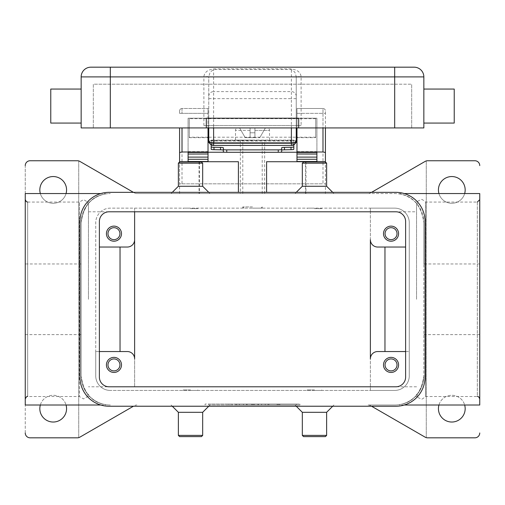 <?xml version="1.0" encoding="UTF-8"?>
<svg xmlns="http://www.w3.org/2000/svg" width="505" height="505" viewBox="0 0 505 505"><rect width="100%" height="100%" fill="white"/><g stroke="black" fill="none" stroke-linecap="round" stroke-linejoin="round"><path stroke-width="0.38" stroke-dasharray="2.52 1.89" d="M415.268 396.507L417.206 394.373L417.206 396.507L417.206 394.373L415.268 396.507L417.206 396.507C416.795 397.012 418.197 397.82 421.416 398.937C421.523 399.581 422.925 398.773 425.627 396.507L477.32 396.507L477.32 202.069L425.627 202.069L425.627 299.288L425.627 202.069C422.925 199.803 421.523 198.989 421.416 199.639C418.09 200.864 416.688 201.672 417.206 202.069L417.206 204.197L417.206 202.069L415.268 202.069L417.206 204.197L415.268 202.069M416.556 299.288L416.556 204.5L416.556 299.288M425.627 396.507L425.627 299.288L425.627 396.507M479.75 299.288L479.75 199.639L479.75 299.288M479.75 193.56L479.75 405.01M399.543 193.56L399.543 193.97L399.543 193.56L404.227 193.56M479.75 263.964L423.846 263.964L423.846 222.724L423.846 263.964M399.543 193.97C413.235 195.997 421.334 205.585 423.846 222.724C421.334 205.585 413.235 195.997 399.543 193.97M404.227 405.01L399.543 405.01L399.543 404.606C413.235 402.573 421.334 392.991 423.846 375.846L423.846 222.724A29.164 29.164 0 0 0 394.683 193.56L368.145 193.56A4.861 4.861 0 0 0 370.575 192.91L371.554 192.348M479.75 165.608A4.861 4.861 0 0 0 474.889 160.748L427.584 160.748A4.861 4.861 0 0 0 425.153 161.398L370.575 192.91A4.861 4.861 0 0 1 368.145 193.56L136.855 193.56A4.861 4.861 0 0 1 135.599 193.396A4.861 4.861 0 0 0 136.855 193.56L394.683 193.56A29.164 29.164 0 0 1 423.846 222.724L423.846 375.846A29.164 29.164 0 0 1 394.683 405.01L368.145 405.01A4.861 4.861 0 0 1 370.575 405.666A4.861 4.861 0 0 0 368.145 405.01L394.683 405.01A29.164 29.164 0 0 0 423.846 375.846C421.334 392.991 413.235 402.573 399.543 404.606L399.543 405.01M371.554 406.228L425.153 437.172A4.861 4.861 0 0 0 427.584 437.822L474.889 437.822A4.861 4.861 0 0 0 479.75 432.962M423.846 334.613L479.75 334.613M438.94 405.01A13.37 13.37 0 0 1 464.663 405.01M465.168 408.659A13.37 13.37 0 0 0 451.798 395.289A13.37 13.37 0 0 0 438.435 408.659A13.37 13.37 0 0 0 451.798 422.028A13.37 13.37 0 0 0 465.168 408.659M208.754 405.01L299.894 405.01L252.5 405.01L252.5 404.038L205.106 404.038L299.894 404.038L208.754 404.038L296.246 404.038L243.385 404.038L252.5 404.038L252.5 405.01L208.754 405.01L208.754 404.038M326.628 412.307L302.325 412.307M326.628 435.392L302.325 435.392M325.416 436.61L303.543 436.61M178.372 412.307L202.675 412.307M178.372 435.392L202.675 435.392M179.584 436.61L201.457 436.61M135.599 405.18A4.861 4.861 0 0 1 136.855 405.01A4.861 4.861 0 0 0 134.425 405.666A4.861 4.861 0 0 1 135.599 405.18M133.446 192.348L134.425 192.91A4.861 4.861 0 0 0 135.599 193.396A4.861 4.861 0 0 1 134.425 192.91L79.847 161.398A4.861 4.861 0 0 0 77.416 160.748L30.111 160.748A4.861 4.861 0 0 0 25.25 165.608L25.25 432.962A4.861 4.861 0 0 0 30.111 437.822L77.416 437.822A4.861 4.861 0 0 0 79.847 437.172L133.446 406.228M464.663 193.56A13.37 13.37 0 0 1 438.94 193.56M465.168 189.918A13.37 13.37 0 0 0 451.798 176.548A13.37 13.37 0 0 0 438.435 189.918A13.37 13.37 0 0 0 451.798 203.281A13.37 13.37 0 0 0 465.168 189.918M426.277 437.646L426.277 160.925L426.277 437.646M78.723 160.925L78.723 437.646L78.723 160.925M66.565 408.659A13.37 13.37 0 0 0 53.202 395.289A13.37 13.37 0 0 0 39.832 408.659A13.37 13.37 0 0 0 53.202 422.028A13.37 13.37 0 0 0 66.565 408.659M66.565 189.918A13.37 13.37 0 0 0 53.202 176.548A13.37 13.37 0 0 0 39.832 189.918A13.37 13.37 0 0 0 53.202 203.281A13.37 13.37 0 0 0 66.565 189.918M40.337 405.01A13.37 13.37 0 0 1 66.06 405.01M66.06 193.56A13.37 13.37 0 0 1 40.337 193.56M25.25 432.962L25.25 405.01M25.25 193.56L25.25 165.608M25.25 199.639L25.25 299.288L25.25 199.639M25.25 299.288L25.25 398.937L25.25 299.288M89.732 396.507L87.794 394.373L89.732 396.507L87.794 396.507L87.794 394.373L88.35 395.03L87.794 394.373L87.794 396.507L83.584 398.937L79.373 396.507L79.373 299.288L79.373 396.507L27.68 396.507L27.68 202.069L79.373 202.069L79.373 299.288L79.373 202.069L83.584 199.639L87.794 202.069L87.794 204.197L87.794 202.069L89.732 202.069L87.794 204.197L89.732 202.069M88.444 299.288L88.444 204.5L88.444 299.288M105.457 193.56L105.457 193.97C91.765 195.997 83.666 205.585 81.153 222.724L81.153 263.964L81.153 222.724C83.666 205.585 91.765 195.997 105.457 193.97L105.457 193.56L100.773 193.56M81.153 263.964L25.25 263.964M100.773 405.01L105.457 405.01L105.457 404.606C91.765 402.573 83.666 392.991 81.153 375.846L81.153 334.613L81.153 375.846C83.666 392.991 91.765 402.573 105.457 404.606L105.457 405.01M25.25 334.613L81.153 334.613M305.973 161.966L305.973 193.56L199.027 193.56L199.027 161.966M305.973 193.56L199.027 193.56M238.404 192.348L238.404 161.72L179.584 161.72L179.584 183.839L325.416 183.839L325.416 193.56M266.596 192.348L266.596 161.72L325.416 161.72L325.416 183.839L322.985 183.839L322.985 113.354L325.416 113.354L325.416 183.839M326.628 186.269L302.325 186.269M326.628 163.178L302.325 163.178M325.416 161.966L303.543 161.966M178.372 186.269L202.675 186.269M178.372 163.178L202.675 163.178M179.584 161.966L201.457 161.966M81.153 222.724L81.153 375.846A29.164 29.164 0 0 0 110.317 405.01A29.164 29.164 0 0 1 81.153 375.846L81.153 222.724A29.164 29.164 0 0 1 110.317 193.56A29.164 29.164 0 0 0 81.153 222.724M134.62 386.786L134.62 208.142L134.62 386.786L88.444 386.786M127.329 351.543L95.735 351.543L95.735 222.724A14.582 14.582 0 0 1 110.317 208.142L394.683 208.142A14.582 14.582 0 0 1 409.265 222.724L409.265 375.846A14.582 14.582 0 0 1 394.683 390.428L110.317 390.428L370.38 390.428L370.38 211.791L416.556 211.791M205.106 405.01L205.106 404.038M299.894 405.01L299.894 404.038M252.5 405.01L252.5 404.038L252.5 405.01L296.246 405.01L243.385 405.01L261.615 405.01L252.5 405.01L252.5 404.038L252.5 405.01M265.258 405.01L279.846 405.01L265.258 405.01L265.258 404.038L267.991 404.038L265.258 404.038L265.258 405.01M228.437 405.01L232.085 405.01L228.437 405.01L228.437 404.038L232.085 404.038L228.437 404.038L228.437 405.01M235.728 405.01L254.324 405.01L235.728 405.01L235.728 404.038L254.324 404.038L235.728 404.038L235.728 405.01M247.033 405.01L247.033 404.038L247.033 405.01M243.385 405.01L243.385 404.038L243.385 405.01M261.615 405.01L261.615 404.038L261.615 405.01M257.967 405.01L257.967 404.038L257.967 405.01M239.376 405.01L239.376 404.038L239.376 405.01M296.246 405.01L296.246 404.038M232.085 405.01L232.085 404.038L232.085 405.01M267.991 404.038L279.846 404.038L267.991 404.038L267.991 405.01L267.991 404.038M268.906 405.01L268.906 404.038L268.906 405.01M99.378 351.543L95.735 351.543L95.735 375.846A14.582 14.582 0 0 0 110.317 390.428A14.582 14.582 0 0 1 95.735 375.846L95.735 222.724A14.582 14.582 0 0 1 110.317 208.142L370.38 208.142L370.38 390.428L394.683 390.428A14.582 14.582 0 0 0 409.265 375.846L409.265 351.543L377.671 351.543A7.291 7.291 0 0 0 370.38 358.834M99.378 247.033L127.329 247.033A7.291 7.291 0 0 0 134.62 239.742M405.622 221.512A9.721 9.721 0 0 0 395.901 211.791L109.099 211.791A9.721 9.721 0 0 0 99.378 221.512L99.378 377.065A9.721 9.721 0 0 0 109.099 386.786L395.901 386.786A9.721 9.721 0 0 0 405.622 377.065L405.622 221.512M370.38 211.791L370.38 208.142L394.683 208.142A14.582 14.582 0 0 1 409.265 222.724L409.265 351.543L405.622 351.543M377.671 247.033L405.622 247.033M109.099 192.348L395.901 192.348A29.164 29.164 0 0 1 425.065 221.512L425.065 377.065A29.164 29.164 0 0 1 395.901 406.228L109.099 406.228A29.164 29.164 0 0 1 79.935 377.065L79.935 221.512A29.164 29.164 0 0 1 109.099 192.348M106.429 233.663A7.537 7.537 0 0 0 113.96 241.201A7.537 7.537 0 0 0 121.497 233.663A7.537 7.537 0 0 0 113.96 226.126A7.537 7.537 0 0 0 106.429 233.663M190.524 208.142L183.233 208.142L190.524 208.142M314.476 208.142L307.185 208.142L314.476 208.142M252.5 208.142L262.221 208.142L252.5 208.142M252.5 206.93L242.779 206.93L252.5 206.93M314.476 208.628L321.767 208.628L314.476 208.628M190.524 208.628L197.815 208.628L190.524 208.628M383.503 233.663A7.537 7.537 0 0 0 391.04 241.201A7.537 7.537 0 0 0 398.571 233.663A7.537 7.537 0 0 0 391.04 226.126A7.537 7.537 0 0 0 383.503 233.663M190.524 390.428L197.815 390.428L190.524 390.428M314.476 390.428L321.767 390.428L314.476 390.428M314.476 389.942L307.185 389.942L314.476 389.942M190.524 389.942L183.233 389.942L190.524 389.942M106.429 364.907A7.537 7.537 0 0 0 113.96 372.444A7.537 7.537 0 0 0 121.497 364.907A7.537 7.537 0 0 0 113.96 357.376A7.537 7.537 0 0 0 106.429 364.907M383.503 364.907A7.537 7.537 0 0 0 391.04 372.444A7.537 7.537 0 0 0 398.571 364.907A7.537 7.537 0 0 0 391.04 357.376A7.537 7.537 0 0 0 383.503 364.907M107.982 364.907A5.978 5.978 0 0 0 113.96 370.891A5.978 5.978 0 0 0 119.944 364.907A5.978 5.978 0 0 0 113.96 358.929A5.978 5.978 0 0 0 107.982 364.907M385.056 233.663A5.978 5.978 0 0 0 391.04 239.641A5.978 5.978 0 0 0 397.018 233.663A5.978 5.978 0 0 0 391.04 227.686A5.978 5.978 0 0 0 385.056 233.663M107.982 233.663A5.978 5.978 0 0 0 113.96 239.641A5.978 5.978 0 0 0 119.944 233.663A5.978 5.978 0 0 0 113.96 227.686A5.978 5.978 0 0 0 107.982 233.663M385.056 364.907A5.978 5.978 0 0 0 391.04 370.891A5.978 5.978 0 0 0 397.018 364.907A5.978 5.978 0 0 0 391.04 358.929A5.978 5.978 0 0 0 385.056 364.907M179.584 193.56L179.584 127.935M325.416 127.935L325.416 110.923L325.416 113.354L322.985 113.354L322.985 127.935M179.584 110.923L179.584 113.354L179.584 110.923A2.43 2.43 0 0 1 182.015 108.493A2.43 2.43 0 0 0 179.584 110.923A2.43 2.43 0 0 1 180.298 109.206A2.43 2.43 0 0 0 179.584 110.923M182.015 127.935L182.015 183.839L179.584 183.839M182.015 183.839L322.985 183.839M208.022 154.006L208.022 113.354L208.022 142.524L296.978 142.524L296.978 113.354L296.978 154.006M322.985 108.493L296.978 108.493L296.978 113.354L296.978 108.493L322.985 108.493A2.43 2.43 0 0 1 325.416 110.923A2.43 2.43 0 0 0 324.702 109.206A2.43 2.43 0 0 1 325.416 110.923A2.43 2.43 0 0 0 322.985 108.493L322.985 113.354L322.985 108.493A2.43 2.43 0 0 1 324.702 109.206M208.022 113.354L208.022 108.493L208.022 113.354L179.584 113.354L182.015 113.354L182.015 108.493L208.022 108.493L182.015 108.493L182.015 113.354L208.022 113.354M296.978 142.524L296.978 161.499M296.978 154.05L296.978 127.935M316.906 157.105L316.906 161.72M279.909 152.245L225.091 152.245M208.022 161.499L208.022 142.524M188.094 161.72L188.094 157.105M208.022 127.935L208.022 154.05M188.094 154.05L188.094 118.214L188.094 154.05M316.906 154.006L316.906 118.214L296.978 118.214L316.906 118.214L316.906 154.006M188.094 118.214L208.022 118.214L188.094 118.214M316.906 152.245L296.978 152.245M208.022 152.245L188.094 152.245M295.842 142.524L209.158 142.524M290.413 140.093L214.587 140.093L214.587 142.524L290.413 142.524L290.413 140.093L293.815 140.093L293.815 149.316M211.185 149.316L211.185 140.093L214.587 140.093M293.815 142.524L290.413 142.524M214.587 142.524L211.185 142.524M223.336 151.917L223.336 150.168M281.664 150.168L281.664 151.917M293.815 144.784L293.815 140.093L211.185 140.093L211.185 144.784M252.5 140.093L235.488 140.093L252.5 140.093M252.5 132.796L254.93 132.796L254.93 130.366L254.93 132.796L250.07 132.796L254.93 132.796L254.93 137.657L254.93 127.935L265.403 127.935L259.791 137.657L265.403 127.935L254.93 127.935L254.93 137.657L259.791 137.657L254.93 137.657L254.93 132.796L250.07 132.796L250.07 137.657L250.07 130.366L250.07 132.796L252.5 132.796M254.93 130.366L254.93 127.935L254.93 130.366L269.512 130.366L254.93 130.366M254.93 137.657L250.07 137.657L250.07 127.935L250.07 137.657L245.209 137.657L254.93 137.657M250.07 127.935L250.07 130.366L250.07 127.935L237.918 127.935L250.07 127.935M239.597 127.935L245.209 137.657L239.597 127.935M254.93 127.935L267.082 127.935L254.93 127.935M252.5 193.56L240.348 193.56L252.5 193.56M208.754 137.215L208.754 118.214L208.754 118.662L189.306 118.662L189.306 118.214L189.306 137.657L189.306 137.215L208.754 137.215L208.754 118.662L296.246 118.662L296.246 137.657L296.246 137.215L315.694 137.215L315.694 118.214L315.694 118.662L296.246 118.662L296.246 118.214L296.246 137.215L208.754 137.215L208.754 137.657L208.754 137.215M208.754 96.297A4.861 4.697 180 0 1 213.615 91.601L213.615 140.579L208.754 140.579L208.754 76.59L208.754 127.935M296.246 127.935L296.246 125.505L203.887 125.505L301.113 125.505L296.246 125.505L296.246 76.59L301.113 76.691L301.113 125.505M208.754 98.645L291.385 98.645L291.385 140.579L213.615 140.579L213.615 145.44L291.385 145.44L291.385 140.579L296.246 140.579L296.246 76.59L294.825 72.139L291.385 69.501L213.615 69.501L210.175 72.139L208.754 76.59L203.887 76.691C204.241 73.755 205.945 71.533 209.001 70.025L213.615 68.838L291.385 68.838L295.999 70.025C299.055 71.527 300.759 73.755 301.113 76.691M394.683 127.935L394.683 84.19L411.695 84.19L93.305 84.19L93.305 127.935L93.305 84.19L394.683 84.19L394.683 127.935L394.683 76.899L423.846 76.899L423.846 127.935L81.153 127.935L81.153 76.899A9.721 9.721 0 0 1 90.875 67.178L394.683 67.178L394.683 76.899L296.246 76.899M423.846 123.075L423.846 89.05L423.846 123.075L454.229 123.075L454.229 89.05M206.318 127.935L206.318 118.214L298.682 118.214L298.682 127.935M81.153 123.075L81.153 89.05L81.153 123.075L50.771 123.075L50.771 89.05M411.695 127.935L411.695 84.19L411.695 127.935M315.694 137.215L315.694 118.662M189.306 137.215L189.306 118.662M477.32 202.069L477.32 396.507M27.68 202.069L27.68 396.507M246.686 405.01L246.686 404.038M258.314 405.01L258.314 404.038M253.409 405.01L253.409 404.038M251.591 405.01L251.591 404.038M236.643 405.01L236.643 404.038M278.93 405.01L278.93 404.038L278.93 405.01M277.106 405.01L277.106 404.038L277.106 405.01M278.021 405.01L278.021 404.038L278.021 405.01M199.513 161.966L199.513 193.56M305.487 193.56L305.487 161.966M296.978 113.354L322.985 113.354L296.978 113.354M296.978 151.62L316.906 151.62M188.094 151.62L208.022 151.62M211.185 143.382L293.815 143.382M211.185 140.964L293.815 140.964M250.07 130.366L235.488 130.366L250.07 130.366M296.246 96.297A4.861 4.697 0 0 0 291.385 91.601L213.615 91.601L213.615 68.838M208.754 76.899L110.317 76.899L110.317 67.178M296.246 98.645L291.385 98.645L291.385 68.838M203.887 125.505L203.887 76.691M110.317 127.935L110.317 76.899L81.153 76.899M213.615 127.935L213.615 125.505M291.385 125.505L291.385 127.935M416.65 395.03L416.556 394.077M416.65 203.54L416.556 204.5M295.034 405.01L296.246 406.228M172.293 406.228L171.081 405.01M88.35 395.03L88.444 394.077M332.707 192.348L333.919 193.56M209.966 193.56L208.754 192.348M88.444 211.791L134.62 211.791M88.35 203.54L88.444 204.5M416.556 386.786L370.38 386.786M208.754 406.228L209.966 405.01M172.293 192.348L171.081 193.56M332.707 406.228L333.919 405.01M296.246 192.348L295.034 193.56M254.324 404.038L254.324 405.01M279.846 404.038L279.846 405.01M243.991 208.142L242.779 206.93L242.779 208.142M321.767 208.628L321.767 208.142M197.815 208.628L197.815 208.142M183.233 208.142L183.233 208.628M307.185 208.628L307.185 208.142M307.185 389.942L307.185 390.428M183.233 389.942L183.233 390.428M197.815 389.942L197.815 390.428M321.767 390.428L321.767 389.942M269.512 140.093L269.512 130.366C269.853 129.507 269.045 128.693 267.082 127.935M235.488 140.093L235.488 130.366C235.147 129.507 235.955 128.693 237.918 127.935M262.221 208.142L262.221 206.93L261.009 208.142M240.348 140.093L240.348 193.56M262.221 193.56L262.221 140.093M242.779 193.56L242.779 140.093M264.652 193.56L264.652 140.093M189.306 118.214L208.754 118.214M296.246 118.214L315.694 118.214M296.978 137.657L315.694 137.657M189.306 137.657L208.022 137.657"/><path stroke-width="0.76" d="M404.227 405.01L479.75 405.01L479.75 193.56L404.227 193.56M479.75 432.962A4.861 4.861 0 0 1 474.889 437.822L427.584 437.822A4.861 4.861 0 0 1 425.153 437.172L371.554 406.228M464.663 405.01A13.37 13.37 0 0 1 451.798 422.028A13.37 13.37 0 0 1 438.94 405.01M296.246 406.228L302.325 412.307L326.628 412.307L332.707 406.228M302.325 412.307L302.325 435.392L326.628 435.392L326.628 412.307M302.325 435.392L303.543 436.61L325.416 436.61L326.628 435.392M208.754 406.228L202.675 412.307L178.372 412.307L172.293 406.228M202.675 412.307L202.675 435.392L178.372 435.392L178.372 412.307M202.675 435.392L201.457 436.61L179.584 436.61L178.372 435.392M133.446 406.228L79.847 437.172A4.861 4.861 0 0 1 77.416 437.822L30.111 437.822A4.861 4.861 0 0 1 25.25 432.962M371.554 192.348L425.153 161.398A4.861 4.861 0 0 1 427.584 160.748L474.889 160.748A4.861 4.861 0 0 1 479.75 165.608M438.94 193.56A13.37 13.37 0 0 1 451.798 176.548A13.37 13.37 0 0 1 464.663 193.56M25.25 165.608A4.861 4.861 0 0 1 30.111 160.748L77.416 160.748A4.861 4.861 0 0 1 79.847 161.398L133.446 192.348M40.337 193.56A13.37 13.37 0 0 1 53.202 176.548A13.37 13.37 0 0 1 66.06 193.56M66.06 405.01A13.37 13.37 0 0 1 53.202 422.028A13.37 13.37 0 0 1 40.337 405.01M100.773 405.01L25.25 405.01L25.25 193.56L100.773 193.56M296.246 192.348L302.325 186.269L326.628 186.269L332.707 192.348M302.325 186.269L302.325 163.178L326.628 163.178L326.628 186.269M302.325 163.178L303.543 161.966L325.416 161.966L326.628 163.178M208.754 192.348L202.675 186.269L178.372 186.269L172.293 192.348M202.675 186.269L202.675 163.178L178.372 163.178L178.372 186.269M202.675 163.178L201.457 161.966L179.584 161.966L178.372 163.178M127.329 351.543A7.291 7.291 0 0 1 134.62 358.834L134.62 211.791L134.62 358.834A7.291 7.291 0 0 0 127.329 351.543L99.378 351.543M370.38 358.834L370.38 239.742A7.291 7.291 0 0 0 377.671 247.033A7.291 7.291 0 0 1 370.38 239.742L370.38 358.834A7.291 7.291 0 0 1 377.671 351.543L405.622 351.543M120.038 247.033L120.038 351.543M384.962 247.033L384.962 351.543M377.671 247.033L405.622 247.033M109.099 211.791L395.901 211.791A9.721 9.721 0 0 1 405.622 221.512L405.622 377.065A9.721 9.721 0 0 1 395.901 386.786L109.099 386.786A9.721 9.721 0 0 1 99.378 377.065L99.378 221.512A9.721 9.721 0 0 1 109.099 211.791M395.901 192.348A29.164 29.164 0 0 1 425.065 221.512L425.065 377.065A29.164 29.164 0 0 1 395.901 406.228L109.099 406.228A29.164 29.164 0 0 1 79.935 377.065L79.935 221.512A29.164 29.164 0 0 1 109.099 192.348L395.901 192.348M134.62 239.742A7.291 7.291 0 0 1 127.329 247.033L99.378 247.033M121.497 233.663A7.537 7.537 0 0 1 113.96 241.201A7.537 7.537 0 0 1 106.429 233.663A7.537 7.537 0 0 1 113.96 226.126A7.537 7.537 0 0 1 121.497 233.663M398.571 233.663A7.537 7.537 0 0 1 391.04 241.201A7.537 7.537 0 0 1 383.503 233.663A7.537 7.537 0 0 1 391.04 226.126A7.537 7.537 0 0 1 398.571 233.663M121.497 364.907A7.537 7.537 0 0 1 113.96 372.444A7.537 7.537 0 0 1 106.429 364.907A7.537 7.537 0 0 1 113.96 357.376A7.537 7.537 0 0 1 121.497 364.907M398.571 364.907A7.537 7.537 0 0 1 391.04 372.444A7.537 7.537 0 0 1 383.503 364.907A7.537 7.537 0 0 1 391.04 357.376A7.537 7.537 0 0 1 398.571 364.907M107.982 364.907A5.978 5.978 0 0 0 113.96 370.891A5.978 5.978 0 0 0 119.944 364.907A5.978 5.978 0 0 0 113.96 358.929A5.978 5.978 0 0 0 107.982 364.907M385.056 233.663A5.978 5.978 0 0 0 391.04 239.641A5.978 5.978 0 0 0 397.018 233.663A5.978 5.978 0 0 0 391.04 227.686A5.978 5.978 0 0 0 385.056 233.663M107.982 233.663A5.978 5.978 0 0 0 113.96 239.641A5.978 5.978 0 0 0 119.944 233.663A5.978 5.978 0 0 0 113.96 227.686A5.978 5.978 0 0 0 107.982 233.663M385.056 364.907A5.978 5.978 0 0 0 391.04 370.891A5.978 5.978 0 0 0 397.018 364.907A5.978 5.978 0 0 0 391.04 358.929A5.978 5.978 0 0 0 385.056 364.907M266.596 192.348L266.596 161.72L325.416 161.72L325.416 127.935M296.978 127.935L296.978 151.999L322.985 151.999L325.416 152.459M179.584 127.935L179.584 161.72L238.404 161.72L238.404 192.348M179.584 152.459L182.015 151.999L208.022 151.999L208.022 127.935M188.094 161.72L188.094 152.459L208.022 152.459L208.022 151.999M296.978 151.999L296.978 152.459L316.906 152.459L316.906 161.72M316.906 161.499L296.978 161.499L296.978 154.006L316.906 154.05L316.906 152.459M316.906 154.006L296.978 154.006L296.978 152.459M296.978 152.245L279.909 152.245M225.091 152.245L208.022 152.245M188.094 161.499L208.022 161.499L208.022 154.006L188.094 154.05L188.094 157.105L208.022 157.105M208.022 152.459L208.022 154.006L188.094 154.05M188.094 154.006L188.094 152.459M316.906 154.05L316.906 157.105L296.978 157.105M209.158 142.524L208.022 142.524M296.978 142.524L295.842 142.524M226.739 152.289L226.739 149.871A3.402 0.372 180 0 1 224.334 149.764A3.402 0.372 180 0 1 223.336 149.505L223.336 151.917A3.402 0.372 0 0 0 224.334 152.182A3.402 0.372 0 0 0 226.739 152.289L278.261 152.289A3.402 0.372 0 0 0 280.666 152.182A3.402 0.372 0 0 0 281.664 151.917L281.664 149.505A3.402 0.372 180 0 1 280.666 149.764A3.402 0.372 180 0 1 278.261 149.871L278.261 152.289M222.541 149.935A3.402 0.372 180 0 1 223.336 150.168L223.336 147.757A3.402 0.372 0 0 0 222.541 147.517A3.402 0.372 0 0 0 220.521 147.391L213.994 147.264A3.402 0.372 180 0 1 211.98 147.138A3.402 0.372 180 0 1 211.185 146.898L211.185 149.316A3.402 0.372 0 0 0 211.98 149.556A3.402 0.372 0 0 0 213.994 149.682L220.521 149.808A3.402 0.372 180 0 1 222.541 149.935M293.02 149.556A3.402 0.372 0 0 0 293.815 149.316L293.815 146.898A3.402 0.372 180 0 1 293.02 147.138A3.402 0.372 180 0 1 291.006 147.264L284.479 147.391A3.402 0.372 0 0 0 282.459 147.517A3.402 0.372 0 0 0 281.664 147.757L281.664 150.168A3.402 0.372 180 0 1 282.459 149.935A3.402 0.372 180 0 1 284.479 149.808L291.006 149.682A3.402 0.372 0 0 0 293.02 149.556M223.336 147.757L223.336 149.505M211.185 144.784L211.185 146.898M293.815 146.898L293.815 144.784M226.739 149.871L278.261 149.871M281.664 149.505L281.664 147.757M208.754 127.935L208.754 140.579L210.175 144.013L213.615 145.44L213.615 143.3L210.175 142.505L208.754 140.579A4.861 4.861 0 0 0 213.615 145.44L291.385 145.44L294.825 144.013A4.861 4.861 0 0 0 296.246 140.579L296.246 127.935M296.246 140.579L294.825 142.505L291.385 143.3L291.385 145.44A4.861 4.861 0 0 0 294.825 144.013L296.246 140.579L296.157 141.526M394.683 127.935L394.683 67.178L414.125 67.178A9.721 9.721 0 0 1 421 70.025A9.721 9.721 0 0 0 414.125 67.178L90.875 67.178A9.721 9.721 0 0 0 81.153 76.899L423.846 76.899A9.721 9.721 0 0 0 421 70.025A9.721 9.721 0 0 1 423.846 76.899L423.846 127.935L81.153 127.935L81.153 76.899M423.846 123.075L454.229 123.075L454.229 89.05L423.846 89.05M298.682 127.935L298.682 118.214L206.318 118.214L206.318 127.935M81.153 123.075L50.771 123.075L50.771 89.05L81.153 89.05M182.015 151.999L182.015 127.935M322.985 127.935L322.985 151.999M296.978 159.283L316.906 159.283M188.094 159.283L208.022 159.283M220.521 147.391L220.521 149.808M213.994 149.682L213.994 147.264M284.479 149.808L284.479 147.391M291.006 147.264L291.006 149.682M414.125 67.178A9.721 9.721 0 0 1 423.846 76.899M110.317 67.178L110.317 127.935M90.875 67.178A9.721 9.721 0 0 0 84 70.025M291.385 127.935L291.385 143.3L213.615 143.3L213.615 127.935M477.32 202.069L479.75 199.639M27.68 202.069L26.329 201.659L25.25 199.639M27.68 396.507C27.137 395.996 26.329 396.804 25.25 398.937M477.32 396.507C478.134 396.135 478.942 396.949 479.75 398.937M211.039 144.701L209.556 143.256M208.754 140.579L208.843 141.526M293.96 144.701L295.444 143.256M296.246 137.657L296.978 137.657M208.022 137.657L208.754 137.657"/></g></svg>
